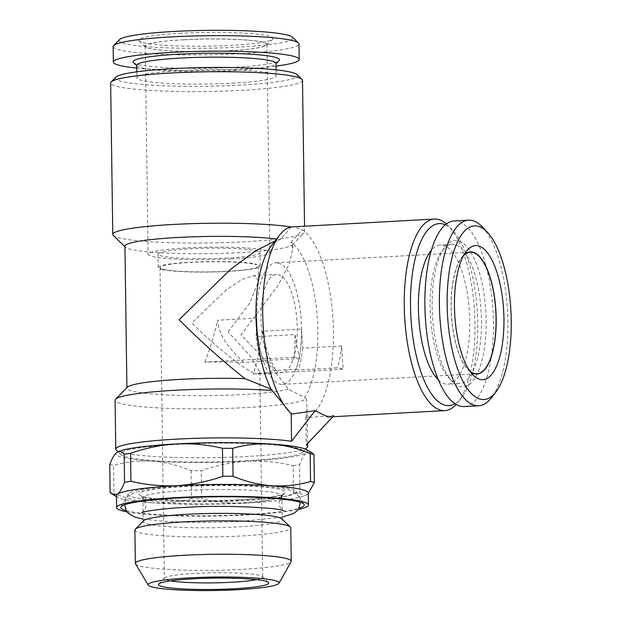 <?xml version="1.0" encoding="UTF-8"?>
<svg xmlns="http://www.w3.org/2000/svg" width="621" height="621" viewBox="0 0 621 621"><rect width="100%" height="100%" fill="white"/><g stroke="black" fill="none" stroke-linecap="round" stroke-linejoin="round"><path stroke-width="0.47" stroke-dasharray="3.1 2.33" d="M228.132 331.793L249.828 302.924L258.538 281.181L255.029 275.957L252.755 275.786L241.988 279.497L226.168 290.054L191.897 322.912C214.035 345.672 249.51 373.64 256.395 373.764L258.111 373.966L259.811 372.15L250.573 356.485L228.132 331.793M279.807 372.484A49.168 17.962 86.9 0 0 281.802 372.678A49.168 17.962 86.9 0 0 297.18 325.319A49.168 17.962 86.9 0 0 278.441 274.684A49.168 17.962 86.9 0 0 276.446 274.49A49.168 17.962 86.9 0 0 261.068 321.849A49.168 17.962 86.9 0 0 279.807 372.484M470.423 371.832A61.161 22.34 -93.1 0 1 467.939 369.627A61.161 22.34 -93.1 0 1 451.087 307.449A61.161 22.34 -93.1 0 1 461.814 257.288A61.161 22.34 -93.1 0 1 464.042 254.82M482.276 226.898A92.933 33.953 -93.1 0 1 507.877 321.375A92.933 33.953 -93.1 0 1 491.584 397.603M454.075 220.967A92.933 33.953 -93.1 0 1 493.392 322.167A92.933 33.953 -93.1 0 1 464.197 406.569M481.469 320.242A69.676 25.453 -93.1 0 1 459.587 383.522A69.676 25.453 -93.1 0 1 449.309 378.484A69.676 25.453 -93.1 0 1 430.12 307.651A69.676 25.453 -93.1 0 1 442.331 250.504A69.676 25.453 -93.1 0 1 452.003 244.379A69.676 25.453 -93.1 0 1 481.469 320.242M486.142 320.389A73.27 26.765 -93.1 0 1 452.321 381.636A73.27 26.765 -93.1 0 1 432.138 307.147A73.27 26.765 -93.1 0 1 444.978 247.049A73.27 26.765 -93.1 0 1 486.142 320.389M438.426 379.943A69.676 25.453 86.9 0 0 447.881 384.158A69.676 25.453 86.9 0 0 469.771 320.886A69.676 25.453 86.9 0 0 440.297 245.016A69.676 25.453 86.9 0 0 431.354 250.24M126.148 510.633A91.737 9.416 179.2 0 0 246.32 514.553A91.737 9.416 179.2 0 0 298.965 508.219M181.324 485.537A84.122 8.64 179.2 0 0 128.361 493.804A84.122 8.64 179.2 0 0 243.331 500.743A84.122 8.64 179.2 0 0 296.287 491.452A84.122 8.64 179.2 0 0 181.324 485.537M135.502 563.884A77.943 8.003 179.2 0 0 242.019 569.364A77.943 8.003 179.2 0 0 291.102 561.71M134.889 530.016A77.943 8.003 179.2 0 0 241.553 535.97A77.943 8.003 179.2 0 0 290.768 527.834M143.529 520.802A69.552 7.141 179.2 0 0 143.164 521.547A69.552 7.141 179.2 0 0 238.348 526.856A69.552 7.141 179.2 0 0 282.26 519.606A69.552 7.141 179.2 0 0 281.88 518.869M238.014 503.002A69.552 7.141 179.2 0 0 281.561 496.49A69.552 7.141 179.2 0 0 281.926 495.752A69.552 7.141 179.2 0 0 186.742 490.435A69.552 7.141 179.2 0 0 142.83 497.693A69.552 7.141 179.2 0 0 143.218 498.422A69.552 7.141 179.2 0 0 238.014 503.002M239.287 499.75A73.154 7.514 179.2 0 0 285.093 492.903A73.154 7.514 179.2 0 0 185.369 486.53A73.154 7.514 179.2 0 0 139.585 494.937A73.154 7.514 179.2 0 0 239.287 499.75M256.644 579.649A49.168 5.046 179.2 0 0 262.675 577.142A49.168 5.046 179.2 0 0 262.404 576.622A49.168 5.046 179.2 0 0 195.39 573.385A49.168 5.046 179.2 0 0 164.604 577.988A49.168 5.046 179.2 0 0 164.348 578.516A49.168 5.046 179.2 0 0 170.449 580.86M163.37 269.289L161.701 269.382L163.37 269.289A49.168 5.046 -0.8 0 1 160.008 267.511A49.168 5.046 -0.8 0 1 191.051 262.38A49.168 5.046 -0.8 0 1 254.765 264.305L256.442 264.212A50.969 5.232 179.2 0 0 190.383 262.217A50.969 5.232 179.2 0 0 158.208 267.535A50.969 5.232 179.2 0 0 161.701 269.382M256.442 264.212L254.967 264.352A49.168 5.046 -0.8 0 1 258.328 266.137A49.168 5.046 -0.8 0 1 227.286 271.268A49.168 5.046 -0.8 0 1 163.571 269.335M127.002 511.906A95.937 9.851 179.2 0 0 247.864 514.933A95.937 9.851 179.2 0 0 298.142 509.515M109.754 464.477A107.93 11.085 179.2 0 0 113.55 465.408C126.21 461.814 139.104 460.394 152.215 461.139C165.372 462.179 178.328 465.346 191.074 470.64A107.93 11.085 179.2 0 0 201.258 470.648C216.325 465.377 231.61 462.241 247.119 461.256C262.807 460.572 278.161 462.032 293.174 465.641L293.562 493.61C278.674 498.849 263.389 501.985 247.701 503.002A95.937 9.851 179.2 0 0 306.751 494.782A95.937 9.851 179.2 0 0 307.248 494.456A95.937 9.851 179.2 0 0 308.272 492.996M115.863 77.183A91.14 9.362 179.2 0 0 240.102 85.116A91.14 9.362 179.2 0 0 297.149 74.652M302.505 80.311A95.937 9.851 -0.8 0 1 241.942 90.324A95.937 9.851 -0.8 0 1 110.654 82.989M245.349 460.829A91.14 9.362 179.2 0 0 302.419 452.29A91.14 9.362 179.2 0 0 178.173 444.357A91.14 9.362 179.2 0 0 121.134 454.82A91.14 9.362 179.2 0 0 245.349 460.829M307.123 447.5A95.937 9.851 -0.8 0 1 247.049 456.489A95.937 9.851 -0.8 0 1 116.298 450.171M332.941 416.73L334.214 415.379L327.935 417.002M292.864 248.524L292.801 243.882A83.944 8.616 -0.8 0 0 290.985 242.136A83.944 30.662 -93.1 0 1 317.859 330.745A83.944 30.662 -93.1 0 1 304.701 397.386L288.229 389.258C278.596 375.053 262.838 356.951 240.948 334.936L278.371 285.023L289.347 263.599L292.864 248.524L290.985 242.136L302.326 229.692A95.937 9.851 -0.8 0 1 304.624 231.788A95.937 9.851 -0.8 0 1 304.127 232.813A95.937 9.851 -0.8 0 1 244.053 241.794A95.937 9.851 -0.8 0 1 113.301 235.475M334.214 415.379L306.797 417.661A95.937 35.048 -93.1 0 0 333.43 331.218A95.937 35.048 -93.1 0 0 302.326 229.692L293.415 226.727M292.801 243.882A83.944 8.616 -0.8 0 1 292.367 244.783A83.944 8.616 -0.8 0 1 239.799 252.638A83.944 8.616 -0.8 0 1 125.388 247.111A83.944 8.616 -0.8 0 1 124.93 246.226M288.229 389.258A83.944 8.616 -0.8 0 1 241.786 394.576A83.944 8.616 -0.8 0 1 126.909 388.164A83.944 8.616 -0.8 0 1 127.352 387.263M306.797 417.661L305.881 416.823L307.092 408.851L306.223 398.806A95.937 9.851 -0.8 0 1 246.366 407.586A95.937 9.851 -0.8 0 1 115.087 400.258M445.273 224.779A91.14 33.293 -93.1 0 1 452.569 230.174A91.14 33.293 -93.1 0 1 477.681 322.827A91.14 33.293 -93.1 0 1 461.698 397.58A91.14 33.293 -93.1 0 1 455.03 403.735M446.39 223.902A95.937 35.048 -93.1 0 1 448.556 225.974A95.937 35.048 -93.1 0 1 474.987 323.502A95.937 35.048 -93.1 0 1 458.166 402.191A95.937 35.048 -93.1 0 1 456.241 404.488M306.223 398.806L304.701 397.386M305.881 416.823L306.269 444.861M181.247 33.239A67.153 6.893 179.2 0 0 139.213 40.955A67.153 6.893 179.2 0 0 230.74 45.38A67.153 6.893 179.2 0 0 272.79 39.092A67.153 6.893 179.2 0 0 181.247 33.239M183.537 39.744A61.161 6.28 179.2 0 0 145.26 46.769A61.161 6.28 179.2 0 0 228.613 50.798A61.161 6.28 179.2 0 0 266.914 45.069A61.161 6.28 179.2 0 0 183.537 39.744M119.511 39.597A86.94 8.927 179.2 0 0 238.029 47.165A86.94 8.927 179.2 0 0 292.444 37.182M113.146 46.575A92.933 9.54 179.2 0 0 240.327 53.67A92.933 9.54 179.2 0 0 299.004 43.975M136.713 68.069A92.933 9.54 179.2 0 0 240.544 69.179A92.933 9.54 179.2 0 0 276.042 66.121M136.674 65.329A69.676 7.157 179.2 0 0 137.055 66.067A69.676 7.157 179.2 0 0 232.021 70.654A69.676 7.157 179.2 0 0 275.646 64.126A69.676 7.157 179.2 0 0 276.003 63.381M133.43 62.574A73.27 7.522 179.2 0 0 233.294 67.402A73.27 7.522 179.2 0 0 279.171 60.54M232.192 83.175A69.676 7.157 179.2 0 0 276.182 75.909A69.676 7.157 179.2 0 0 180.843 70.584A69.676 7.157 179.2 0 0 136.853 77.85A69.676 7.157 179.2 0 0 232.192 83.175M231.408 258.903A60.858 6.249 -0.8 0 1 148.132 254.253A60.858 6.249 -0.8 0 1 186.556 247.903A60.858 6.249 -0.8 0 1 269.832 252.553A60.858 6.249 -0.8 0 1 231.408 258.903M183.645 39.775A60.858 6.249 179.2 0 0 145.221 46.125A60.858 6.249 179.2 0 0 228.505 50.775A60.858 6.249 179.2 0 0 266.929 44.425A60.858 6.249 179.2 0 0 183.645 39.775M227.767 258.01A50.969 5.232 -0.8 0 1 158.021 254.113A50.969 5.232 -0.8 0 1 190.197 248.796A50.969 5.232 -0.8 0 1 259.943 252.693A50.969 5.232 -0.8 0 1 227.767 258.01M161.895 269.429A50.969 5.232 179.2 0 0 227.954 271.431A50.969 5.232 179.2 0 0 260.129 266.114A50.969 5.232 179.2 0 0 256.644 264.267M278.278 263.056A60.858 22.232 -93.1 0 1 301.472 325.73A60.858 22.232 -93.1 0 1 282.439 384.352A60.858 22.232 -93.1 0 1 279.97 384.112A60.858 22.232 -93.1 0 1 256.776 321.437A60.858 22.232 -93.1 0 1 275.809 262.815A60.858 22.232 -93.1 0 1 278.278 263.056M469.95 371.164A60.858 22.232 -93.1 0 1 451.428 314.187A60.858 22.232 -93.1 0 1 463.639 255.534M291.955 414.021L291.179 413.369M291.179 226.96L280.568 239.582L275.072 241.018M270.702 246.716A83.944 30.662 -93.1 0 1 280.568 239.582A83.944 8.616 -0.8 0 0 276.593 239.031M286.925 409.084L291.179 413.213M293.174 465.641A107.93 11.085 179.2 0 0 299.563 464.725C301.868 458.593 304.228 454.588 306.665 452.709L311.455 452.43M117.307 452.181A95.937 9.851 179.2 0 0 116.857 452.468A95.937 9.851 179.2 0 0 152.215 461.139A95.937 9.851 179.2 0 0 247.119 461.256A95.937 9.851 179.2 0 0 306.665 452.709A95.937 9.851 179.2 0 0 306.114 449.511M293.562 493.61A107.93 11.085 179.2 0 0 299.951 492.694L299.563 464.725M191.074 470.64L191.462 498.609A107.93 11.085 179.2 0 0 201.646 498.624L201.258 470.648M110.15 492.445A107.93 11.085 179.2 0 0 113.946 493.377L113.55 465.408M308.28 493.571L306.751 494.782M307.248 494.456C304.802 496.047 302.373 495.457 299.951 492.694M191.462 498.609C178.801 502.203 165.916 503.623 152.797 502.878A95.937 9.851 179.2 0 0 247.701 503.002C232.192 503.709 216.838 502.249 201.646 498.624M116.422 495.674A95.937 9.851 179.2 0 0 117.99 497.413A95.937 9.851 179.2 0 0 152.797 502.878C139.64 501.838 126.684 498.671 113.946 493.377M295.945 369.309L298.453 369.93L337.467 367.803L343.048 369.169L341.682 345.99L302.668 348.117L301.55 329.091A60.858 22.232 -93.1 0 1 295.945 369.309L276.128 370.395C270.096 361.43 265.578 348.373 262.574 331.218L301.55 329.091M302.668 348.117A65.958 24.095 -93.1 0 1 298.453 369.93M341.682 345.99A65.958 24.095 -93.1 0 1 337.467 367.803M262.574 331.218C259.881 348.831 256.838 363.114 253.446 374.052A68.954 7.079 179.2 0 0 276.128 370.395M343.048 369.169L253.446 374.052M256.69 318.092L217.715 320.219C218.639 337.731 232.448 351.253 243.649 362.431L263.467 361.344A60.858 22.232 -93.1 0 1 256.69 318.092L256.1 336.698L295.115 334.572L294.393 357.238L299.966 358.604A65.958 24.095 -93.1 0 1 295.115 334.572M299.966 358.604L260.952 360.731A65.958 24.095 -93.1 0 1 256.1 336.698M260.952 360.731L263.467 361.344M243.649 362.431A68.954 7.079 179.2 0 0 204.79 362.121L294.393 357.238M204.79 362.121C209.153 351.416 213.461 337.451 217.715 320.219M141.681 512.713C141.596 512.403 145.159 512.092 145.927 504.687C144.848 499.913 143.358 497.274 141.464 496.777C144.522 499.571 200.195 502.855 240.358 500.076C262.9 499.098 282.128 495.861 283.269 494.797C283.355 495.116 279.799 495.418 279.023 502.831C280.024 510.252 283.587 510.423 283.494 510.734M143.133 519.055L164.029 521.298L191.447 522.354L212.103 522.37L241.522 521.392L282.221 517.114M300.37 502.529C299.617 497.957 298.383 495.17 296.675 494.176C293.818 491.141 287.632 489.045 278.115 487.889C257.839 484.962 216.776 484.256 183.436 486.119C167.872 486.973 155.289 488.215 145.702 489.853L134.338 492.663L128.042 496.528C126.366 497.576 125.217 500.394 124.588 504.982M258.111 373.966L281.802 372.678M461.814 257.288L466.224 251.521M449.309 378.484L452.321 381.636M459.587 383.522L447.881 384.158M128.361 493.804L120.94 506.977M281.926 495.752L282.26 519.606M281.561 496.49L285.093 492.903M164.604 577.988L158.728 583.973M160.008 267.511L164.348 578.516M258.328 266.137L258.538 281.181M302.419 452.29L305.47 449.185M304.624 231.788L304.546 226.122M292.367 244.783L304.127 232.813M125.388 247.111L124.937 246.677M126.909 388.164L126.909 387.714M452.569 230.174L448.556 225.974M307.581 443.479L307.092 408.851M145.26 46.769L139.213 40.955M276.097 69.878L276.182 75.909M145.221 46.125L148.132 254.253M158.208 267.535L158.021 254.113M282.439 384.352L476.944 373.741M275.809 262.815L470.314 252.211M260.129 266.114L259.943 252.693M266.929 44.425L269.832 252.553M136.767 71.819L136.853 77.85M266.914 45.069L272.79 39.092M461.698 397.58L458.166 402.191M121.134 454.82L117.998 451.809M117.99 497.413L116.43 496.559M259.811 372.15L262.675 577.142M262.404 576.622L268.451 582.436M143.218 498.422L139.585 494.937M142.83 497.693L143.164 521.547M296.287 491.452L304.073 504.423M452.003 244.379L440.297 245.016M442.331 250.504L444.978 247.049M467.939 369.627L472.954 374.874M252.755 275.786L276.446 274.49"/><path stroke-width="0.93" d="M454.456 306.603A67.153 24.53 -93.1 0 1 466.224 251.521A67.153 24.53 -93.1 0 1 503.949 318.744A67.153 24.53 -93.1 0 1 472.954 374.874A67.153 24.53 -93.1 0 1 454.456 306.603M464.042 254.82A61.161 22.34 -93.1 0 1 496.171 318.503A61.161 22.34 -93.1 0 1 470.423 371.832M511.246 320.529A86.94 31.756 -93.1 0 1 496 391.843A86.94 31.756 -93.1 0 1 447.159 304.818A86.94 31.756 -93.1 0 1 487.291 232.145A86.94 31.756 -93.1 0 1 511.246 320.529M496 391.843L491.584 397.603A92.933 33.953 -93.1 0 1 478.69 405.777A92.933 33.953 -93.1 0 1 439.381 304.577A92.933 33.953 -93.1 0 1 468.568 220.176A92.933 33.953 -93.1 0 1 482.276 226.898L487.291 232.145M478.69 405.777L464.197 406.569A92.933 33.953 -93.1 0 1 424.888 305.369A92.933 33.953 -93.1 0 1 454.075 220.967L468.568 220.176M431.354 250.24A69.676 25.453 86.9 0 0 418.414 308.288A69.676 25.453 86.9 0 0 438.426 379.943M298.965 508.219A91.737 9.416 179.2 0 0 304.073 504.423A91.737 9.416 179.2 0 0 178.701 497.972A91.737 9.416 179.2 0 0 120.94 506.977A91.737 9.416 179.2 0 0 126.148 510.633M237.727 589.709A65.484 6.722 179.2 0 0 278.961 583.274A65.484 6.722 179.2 0 0 189.459 577.872A65.484 6.722 179.2 0 0 148.24 585.106A65.484 6.722 179.2 0 0 237.727 589.709M278.961 583.274L291.102 561.71A77.943 8.003 179.2 0 0 291.233 561.229A77.943 8.003 179.2 0 0 184.569 555.275A77.943 8.003 179.2 0 0 135.355 563.41A77.943 8.003 179.2 0 0 135.502 563.884L148.24 585.106M291.233 561.229L290.768 527.834A77.943 8.003 179.2 0 0 290.341 527.012A77.943 8.003 179.2 0 0 184.103 521.881A77.943 8.003 179.2 0 0 135.293 529.177A77.943 8.003 179.2 0 0 134.889 530.016L135.355 563.41M290.341 527.012L281.88 518.869A69.552 7.141 179.2 0 0 187.076 514.289A69.552 7.141 179.2 0 0 143.529 520.802L135.293 529.177M193.263 578.803A55.16 5.667 179.2 0 0 158.728 583.973A55.16 5.667 179.2 0 0 233.923 588.778A55.16 5.667 179.2 0 0 268.451 582.436A55.16 5.667 179.2 0 0 193.263 578.803M170.449 580.86A49.168 5.046 179.2 0 0 231.633 582.265A49.168 5.046 179.2 0 0 256.644 579.649M298.142 509.515A95.937 9.851 179.2 0 0 308.435 504.92L308.272 492.996A95.937 9.851 179.2 0 0 271.889 485.785A95.937 9.851 179.2 0 0 176.993 485.669A95.937 9.851 179.2 0 0 117.439 494.215C119.884 492.321 122.252 488.316 124.542 482.207L124.153 454.23C121.732 451.467 119.294 450.877 116.857 452.468C114.419 454.355 112.052 458.36 109.754 464.477L110.15 492.445L112.657 494.495L117.439 494.215A95.937 9.851 179.2 0 0 116.422 495.674L116.585 507.605A95.937 9.851 179.2 0 0 127.002 511.906M308.435 504.92A95.937 9.851 179.2 0 0 177.156 497.592A95.937 9.851 179.2 0 0 116.585 507.605M301.985 79.302L297.149 74.652A91.14 9.362 179.2 0 0 172.925 68.644A91.14 9.362 179.2 0 0 115.863 77.183L111.159 81.964A95.937 9.851 -0.8 0 1 171.225 72.983A95.937 9.851 -0.8 0 1 301.985 79.302A95.937 9.851 -0.8 0 1 302.505 80.311L304.546 226.122M332.941 416.73L306.269 444.861A95.937 9.851 -0.8 0 1 307.62 446.476A95.937 9.851 -0.8 0 1 307.123 447.5L305.47 449.185M456.241 404.488A95.937 35.048 -93.1 0 1 444.853 410.621L327.935 417.002L315.111 410.698L291.955 414.021A95.937 35.048 -93.1 0 1 289.145 411.405A95.937 35.048 -93.1 0 1 262.714 313.884A95.937 35.048 -93.1 0 1 279.535 235.188A95.937 35.048 -93.1 0 1 291.179 226.96A95.937 9.851 -0.8 0 0 173.344 224.46A95.937 9.851 -0.8 0 0 112.774 234.466L110.654 82.989A95.937 9.851 -0.8 0 1 111.159 81.964M117.998 451.809L116.298 450.171A95.937 9.851 -0.8 0 1 115.77 449.162A95.937 9.851 -0.8 0 1 176.341 439.148A95.937 9.851 -0.8 0 1 291.567 441.259L315.111 410.698M444.853 410.621A95.937 35.048 -93.1 0 1 404.279 306.161A95.937 35.048 -93.1 0 1 434.405 219.042L291.179 226.96M126.909 387.714L124.93 246.226A83.944 8.616 -0.8 0 1 177.932 237.47A83.944 8.616 -0.8 0 1 276.593 239.031M124.937 246.677L113.301 235.475A95.937 9.851 -0.8 0 1 112.774 234.466M115.77 449.162L115.087 400.258A95.937 9.851 -0.8 0 1 115.584 399.233L127.352 387.263A83.944 8.616 -0.8 0 1 179.911 379.4A83.944 8.616 -0.8 0 1 244.93 378.639L271.105 389.15L289.145 411.405M275.072 241.018L255.798 250.768L230.818 269.103L179.081 319.768C201.251 341.845 223.203 361.469 244.93 378.639M115.584 399.233A95.937 9.851 -0.8 0 1 175.658 390.244A95.937 9.851 -0.8 0 1 272.324 390.493M455.03 403.735A91.14 33.293 -93.1 0 1 410.504 306.355A91.14 33.293 -93.1 0 1 445.273 224.779M434.405 219.042A95.937 35.048 -93.1 0 1 446.39 223.902M271.105 389.15A83.944 30.662 -93.1 0 1 255.992 315.577A83.944 30.662 -93.1 0 1 270.702 246.716L279.535 235.188M276.042 66.121A92.933 9.54 179.2 0 0 299.221 59.484L299.004 43.975A92.933 9.54 179.2 0 0 298.491 42.996L292.444 37.182A86.94 8.927 179.2 0 0 173.95 31.454A86.94 8.927 179.2 0 0 119.511 39.597L113.627 45.581A92.933 9.54 179.2 0 0 113.146 46.575L113.364 62.077A92.933 9.54 179.2 0 0 136.713 68.069M298.491 42.996A92.933 9.54 179.2 0 0 171.823 36.872A92.933 9.54 179.2 0 0 113.627 45.581M299.221 59.484A92.933 9.54 179.2 0 0 172.04 52.381A92.933 9.54 179.2 0 0 113.364 62.077M276.097 69.878L276.003 63.381A69.676 7.157 179.2 0 0 180.664 58.063A69.676 7.157 179.2 0 0 136.674 65.329L136.767 71.819M276.011 63.753L279.171 60.54A73.27 7.522 179.2 0 0 179.29 54.159A73.27 7.522 179.2 0 0 133.43 62.574L136.682 65.702M463.639 255.534A60.858 22.232 -93.1 0 1 470.314 252.211A60.858 22.232 -93.1 0 1 472.783 252.444A60.858 22.232 -93.1 0 1 495.977 315.126A60.858 22.232 -93.1 0 1 476.944 373.741A60.858 22.232 -93.1 0 1 474.475 373.508A60.858 22.232 -93.1 0 1 469.95 371.164M291.179 413.369L291.567 441.259M124.153 454.23A107.93 11.085 179.2 0 1 130.542 453.314C145.617 448.036 160.901 444.908 176.411 443.922A95.937 9.851 179.2 0 1 271.307 444.046A95.937 9.851 179.2 0 1 306.114 449.511L311.455 452.43L313.962 454.479A107.93 11.085 179.2 0 0 310.166 453.547C297.381 448.238 284.426 445.071 271.307 444.046C258.157 443.309 245.264 444.729 232.65 448.315A107.93 11.085 179.2 0 0 222.458 448.3C207.453 444.69 192.099 443.231 176.411 443.922A95.937 9.851 179.2 0 0 117.361 452.15A95.937 9.851 179.2 0 0 117.307 452.181L116.857 452.468M232.65 448.315L233.038 476.284A107.93 11.085 179.2 0 0 222.854 476.276L222.458 448.3M313.962 454.479L314.35 482.447A107.93 11.085 179.2 0 0 310.554 481.516L310.166 453.547M130.542 453.314L130.938 481.283C146.129 484.916 161.483 486.375 176.993 485.669C192.681 484.644 207.965 481.508 222.854 476.276M130.938 481.283A107.93 11.085 179.2 0 0 124.542 482.207M233.038 476.284C245.823 481.593 258.778 484.76 271.889 485.785C285.047 486.522 297.94 485.102 310.554 481.516M314.35 482.447L308.28 493.571M283.494 510.734C280.49 507.955 224.802 504.656 184.6 507.435C162.05 508.413 142.822 511.657 141.681 512.713M124.588 504.795L126.218 510.741L128.283 513.342L134.679 517.029L143.133 519.055M282.221 517.114L293.624 513.466L296.822 511.067L298.841 508.428L300.362 502.342M307.62 446.476L307.581 443.479M116.43 496.559L112.657 494.495"/></g></svg>

